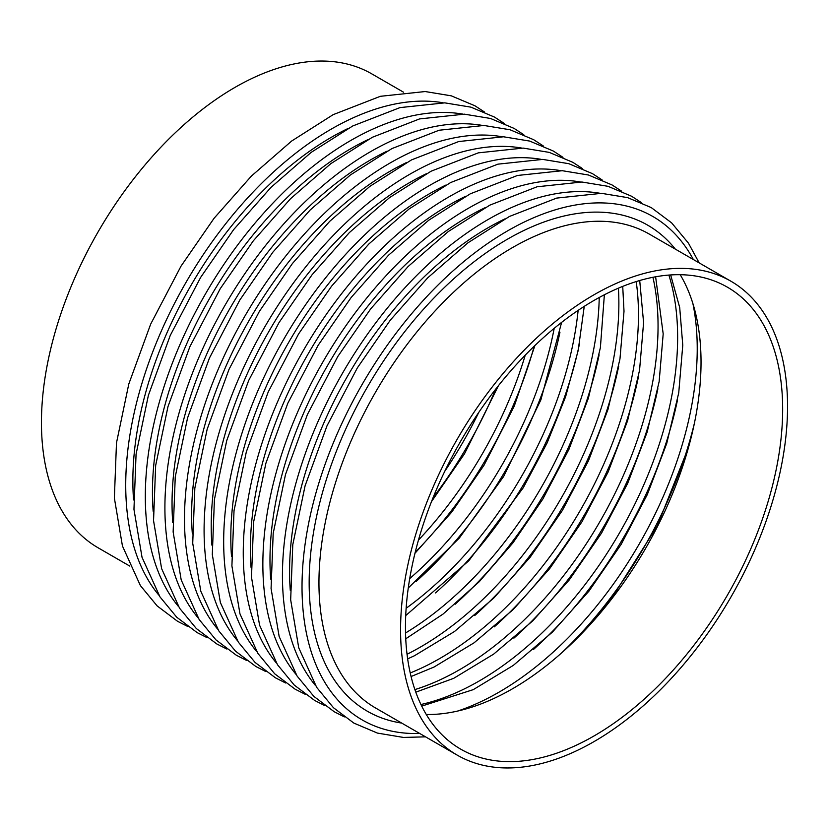 <?xml version="1.0" encoding="UTF-8"?>
<svg xmlns="http://www.w3.org/2000/svg" width="829" height="829" viewBox="0 0 829 829"><rect width="100%" height="100%" fill="white"/><g stroke="black" fill="none" stroke-linecap="round" stroke-linejoin="round"><path stroke-width="1.24" d="M426.293 714.505A266.71 153.987 120 0 0 645.801 548.042A266.71 153.987 120 0 0 680.205 274.71M405.464 627.056A266.71 153.987 -60 0 1 521.887 358.646A266.71 153.987 -60 0 1 727.416 287.186A266.71 153.987 -60 0 1 727.416 595.16A266.71 153.987 -60 0 1 460.706 749.147A266.71 153.987 -60 0 1 405.464 627.056M787.55 406.459A273.632 157.987 120 0 0 730.877 281.197A273.632 157.987 120 0 0 520.011 354.501A273.632 157.987 120 0 0 400.573 629.874A273.632 157.987 120 0 0 457.245 755.146A273.632 157.987 120 0 0 668.101 681.832A273.632 157.987 120 0 0 787.55 406.459M129.811 566.103L98.123 547.803A273.632 157.987 -60 0 1 41.45 422.541A273.632 157.987 -60 0 1 160.899 147.168A273.632 157.987 -60 0 1 371.755 73.854L403.454 92.154M730.877 281.197L649.262 234.068A273.632 157.987 120 0 0 375.62 392.055A273.632 157.987 120 0 0 375.62 708.018L457.245 755.146M693.345 259.518A290.637 167.8 120 0 0 362.221 384.314A290.637 167.8 120 0 0 419.712 733.478M675.334 249.125A280.565 161.987 120 0 0 367.268 387.226A280.565 161.987 120 0 0 401.702 723.075M562.021 652.537A290.637 167.8 120 0 0 694.401 423.236M457.681 711.044A280.565 161.987 120 0 0 697.23 348.657A280.565 161.987 120 0 0 692.909 303.621M599.823 193.25A290.637 167.8 120 0 0 342.636 373.009A290.637 167.8 120 0 0 315.559 685.624M504.747 218.96A280.565 161.987 120 0 0 290.285 590.414M533.482 649.47A290.637 167.8 120 0 0 677.48 400.086M420.945 704.505A280.565 161.987 120 0 0 677.635 337.341A280.565 161.987 120 0 0 668.879 275.073M580.238 181.945A290.637 167.8 120 0 0 323.051 361.703A290.637 167.8 120 0 0 295.974 674.309M485.162 207.654A280.565 161.987 120 0 0 270.689 579.108M513.897 638.154A290.637 167.8 120 0 0 657.884 388.77M414.894 689.593A280.565 161.987 120 0 0 658.05 326.035A280.565 161.987 120 0 0 652.931 277.29M560.653 170.629A290.637 167.8 120 0 0 303.455 350.387A290.637 167.8 120 0 0 276.378 663.003M465.566 196.338A280.565 161.987 120 0 0 251.104 567.792M494.312 626.848A290.637 167.8 120 0 0 638.299 377.464M410.241 672.961A280.565 161.987 120 0 0 638.465 314.73A280.565 161.987 120 0 0 636.206 281.57M541.057 159.323A290.637 167.8 120 0 0 283.87 339.082A290.637 167.8 120 0 0 256.793 651.698M445.981 185.033A280.565 161.987 120 0 0 231.519 556.487M474.716 615.543A290.637 167.8 120 0 0 618.714 366.149M407.049 654.268A280.565 161.987 120 0 0 618.869 303.414A280.565 161.987 120 0 0 618.413 288.16M521.472 148.018A290.637 167.8 120 0 0 264.285 327.776A290.637 167.8 120 0 0 237.208 640.382M426.396 173.727A280.565 161.987 120 0 0 211.923 545.181M455.131 604.227A290.637 167.8 120 0 0 599.118 354.843M405.536 632.983A280.565 161.987 120 0 0 599.232 297.497M501.887 136.702A290.637 167.8 120 0 0 244.69 316.46A290.637 167.8 120 0 0 217.612 629.076M406.801 162.411A280.565 161.987 120 0 0 192.338 533.866M435.546 592.922A290.637 167.8 120 0 0 579.533 343.538M406.137 608.279A280.565 161.987 120 0 0 578.134 310.367M482.291 125.397A290.637 167.8 120 0 0 225.105 305.155A290.637 167.8 120 0 0 198.027 617.771M387.216 151.106A280.565 161.987 120 0 0 172.753 522.56M415.951 581.616A290.637 167.8 120 0 0 559.948 332.222M409.723 578.58A280.565 161.987 120 0 0 554.207 328.325M462.706 114.091A290.637 167.8 120 0 0 205.519 293.839A290.637 167.8 120 0 0 178.442 606.455M367.63 139.79A280.565 161.987 120 0 0 153.158 511.244M415.215 552.321A290.637 167.8 120 0 0 534.218 346.201M418.469 540.083A280.565 161.987 120 0 0 525.244 355.144M443.121 102.775A290.637 167.8 120 0 0 185.924 282.534A290.637 167.8 120 0 0 158.847 595.149M348.035 128.485A280.565 161.987 120 0 0 133.573 499.939M433.09 497.638A290.637 167.8 120 0 0 495.794 389.029M444.8 471.245A280.565 161.987 120 0 0 478.789 412.365M579.813 635.553L611.087 599.16L657.273 525.928L688.619 447.059M425.546 736.846L403.505 737.437L377.423 733.085L353.848 723.085L333.455 707.717L316.688 687.386L298.73 647.781L290.668 599.802L292.782 544.694L305.093 485.794L326.978 425.888L357.351 367.879L390.366 320.077L427.681 277.86L467.877 242.866L509.452 216.452L556.663 198.09L601.491 193.333L627.615 197.623L651.242 207.582L671.645 222.887L688.443 243.146L699.189 262.897M670.651 274.948L679.697 307.497L682.775 345.196L678.733 392.863L666.744 443.411L647.273 494.644L621.17 544.352L588.942 591.15L552.425 632.112L513.265 665.428L473.255 689.645L421.723 706.111M344.377 716.909L334.253 711.769L313.87 696.401L297.103 676.07L279.145 636.475L271.073 588.497L273.187 533.389L285.508 474.489L307.383 414.583L337.755 356.563L370.77 308.761L408.086 266.555L448.282 231.56L489.856 205.136L537.068 186.784L581.906 182.017L608.03 186.318L631.657 196.276L641.325 202.566M655.615 276.782L663.19 333.89L659.148 381.558L647.148 432.106L627.688 483.338L601.574 533.047L569.357 579.834L532.84 620.797L493.669 654.122L453.67 678.34L415.795 692.174M324.792 705.593L314.668 700.464L294.285 685.096L277.518 664.765L259.56 625.159L251.488 577.181L253.601 522.083L265.912 463.173L287.798 403.277L318.17 345.258L351.185 297.456L388.5 255.239L428.697 220.255L470.271 193.831L517.483 175.468L562.311 170.712L588.445 175.002L612.071 184.96L621.74 191.261M639.708 280.523L643.594 322.585L639.553 370.242L627.563 420.8L608.103 472.033L581.989 521.742L549.772 568.528L513.255 609.491L474.084 642.807L434.075 667.024L411.08 676.526M305.207 694.287L295.083 689.158L274.689 673.79L257.923 653.459L239.964 613.854L231.902 565.875L234.016 510.768L246.327 451.867L268.213 391.962L298.585 333.952L331.6 286.15L368.915 243.933L409.111 208.939L450.686 182.525L497.897 164.163L542.726 159.406L568.849 163.696L592.476 173.655L602.155 179.955M622.724 286.378L624.009 311.269L619.968 358.936L607.978 409.485L588.507 460.717L562.404 510.426L530.177 557.223L493.659 598.186L454.499 631.501L414.49 655.718L407.661 658.879M285.611 682.982L275.487 677.842L255.104 662.475L238.337 642.143L220.379 602.548L212.307 554.56L214.421 499.462L226.742 440.562L248.617 380.656L278.99 322.636L312.015 274.834L349.32 232.628L389.516 197.634L431.09 171.209L478.302 152.857L523.14 148.09L549.264 152.391L572.891 162.349L582.559 168.639M604.372 294.772L600.383 347.631L588.383 398.179L568.922 449.411L542.808 499.12L512.933 542.891L479.235 581.72L443.028 614.092L405.754 638.796M266.026 671.666L255.902 666.537L235.519 651.169L218.752 630.838L200.794 591.232L192.722 543.254L194.836 488.157L207.157 429.246L229.032 369.34L259.404 311.331L292.419 263.529L329.735 221.312L369.931 186.318L411.505 159.904L458.717 141.541L503.545 136.785L529.679 141.075L553.306 151.033L562.974 157.334M584.248 306.357L578.155 350.584L565.637 396.656L547.119 442.945L523.223 487.815L468.768 560.808L405.723 615.574M246.441 660.361L236.317 655.231L215.923 639.853L199.157 619.522L181.199 579.927L173.137 531.949L175.251 476.841L187.561 417.94L209.447 358.035L239.819 300.025L272.834 252.223L310.15 210.006L350.346 175.012L391.92 148.588L439.132 130.236L483.96 125.469L510.084 129.77L533.71 139.728L543.389 146.018M561.616 322.377L540.881 399.858L503.638 476.499L459.328 538.062L408.282 587.979M226.845 649.045L216.732 643.915L196.338 628.548L179.572 608.217L161.614 568.621L153.541 520.633L155.655 465.535L167.976 406.624L189.862 346.729L220.224 288.71L253.249 240.907L290.554 198.701L330.75 163.707L372.335 137.282L419.547 118.92L464.375 114.164L490.499 118.464L514.125 128.422L523.793 134.712M534.912 345.538L514.249 406.148L484.043 465.193L451.681 512.177L414.977 553.264M207.26 637.739L197.136 632.61L176.753 617.242L159.987 596.911L142.028 557.306L133.956 509.327L136.07 454.219L148.391 395.319L170.266 335.413L200.639 277.404L233.654 229.602L270.969 187.385L311.165 152.391L352.739 125.977L399.951 107.615L444.79 102.858L470.913 107.148L494.54 117.107L504.208 123.407M498.436 385.672L464.458 453.877L431.505 501.607M187.675 626.434L177.551 621.294L157.158 605.926L140.391 585.595L122.443 546L114.371 498.022L116.485 442.914L128.796 384.014L150.681 324.108L181.054 266.088L214.069 218.286L251.384 176.08L291.58 141.085L333.154 114.661L380.366 96.309L425.194 91.542L451.318 95.843L474.955 105.801L484.623 112.091"/></g></svg>
